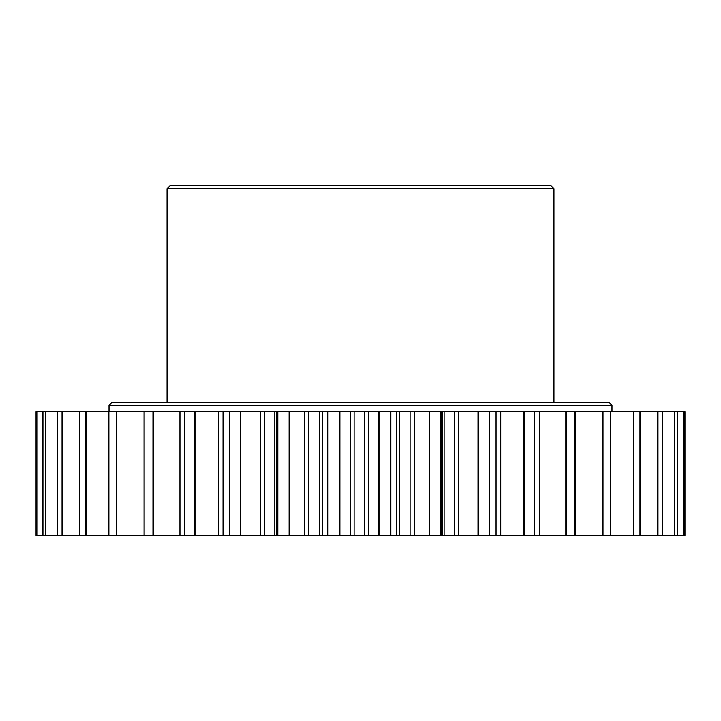<?xml version="1.0" encoding="UTF-8"?>
<svg xmlns="http://www.w3.org/2000/svg" width="721" height="721" viewBox="0 0 721 721"><rect width="100%" height="100%" fill="white"/><g stroke="black" fill="none" stroke-linecap="round" stroke-linejoin="round"><path stroke-width="1.08" d="M662.491 535.37L662.491 411.565L677.542 411.565L677.542 535.37L677.542 411.565L684.806 411.565L684.806 535.37L684.95 411.565L684.95 535.37L79.761 535.37L79.806 411.565L36.05 411.565L36.05 535.37L79.761 535.37L79.761 411.565L85.844 411.565L85.844 535.37M662.491 411.565L640.005 411.565L640.005 535.37M640.005 411.565L610.651 411.565L610.651 535.37M610.651 411.565L575.142 411.565L575.142 535.37M575.142 411.565L534.351 411.565L534.351 535.37M534.351 411.565L489.289 411.565L489.289 535.37M489.289 411.565L442.37 411.565L442.37 535.37M170.156 185.63L550.844 185.63L553.935 188.731L167.065 188.731L170.156 185.63M112.125 402.282L608.875 402.282L611.967 405.373L109.033 405.373L112.125 402.282M611.967 411.565L611.967 405.373M109.033 411.565L109.033 405.373M553.935 402.282L553.935 188.731M167.065 402.282L167.065 188.731M42.936 411.565L42.936 535.37L42.927 411.565M57.644 411.565L57.644 535.37L57.626 411.565M442.37 411.565L85.844 411.565M108.808 411.565L108.844 535.37L108.808 411.565M144.047 411.565L144.065 535.37L144.047 411.565M184.612 411.565L184.612 535.37L184.612 411.565M229.494 411.565L229.494 535.37L229.494 411.565M36.915 411.565L36.915 535.37M37.132 411.565L37.132 535.37M45.612 411.565L45.612 535.37M45.865 411.565L45.865 535.37M62.051 411.565L62.051 535.37M62.339 411.565L62.339 535.37M86.159 411.565L86.159 535.37M108.88 411.565L108.88 535.37M116.396 411.565L116.396 535.37M116.73 411.565L116.73 535.37M144.155 411.565L144.155 535.37M152.96 411.565L152.96 535.37M153.303 411.565L153.303 535.37M179.953 411.565L179.953 535.37M184.747 411.565L184.747 535.37M194.643 411.565L194.643 535.37M194.985 411.565L194.985 535.37M218.364 411.565L218.364 535.37M223.041 411.565L223.041 535.37M229.675 411.565L229.675 535.37M240.399 411.565L240.399 535.37M240.733 411.565L240.733 535.37M260.263 411.565L260.263 535.37M264.733 411.565L264.733 535.37M274.818 411.565L274.818 535.37M277.594 411.565L277.594 535.37M277.819 411.565L277.819 535.37M289.121 411.565L289.121 535.37M289.436 411.565L289.436 535.37M304.632 411.565L304.632 535.37M308.786 411.565L308.786 535.37M319.259 411.565L319.259 535.37M322.449 411.565L322.449 535.37M327.74 411.565L327.74 535.37M328.001 411.565L328.001 535.37M339.591 411.565L339.591 535.37M339.888 411.565L339.888 535.37M350.379 411.565L350.379 535.37M354.11 411.565L354.11 535.37M364.727 411.565L364.727 535.37M368.431 411.565L368.431 535.37M378.687 411.565L378.687 535.37M378.985 411.565L378.985 535.37M390.584 411.565L390.584 535.37M390.845 411.565L390.845 535.37M396.379 411.565L396.379 535.37M399.587 411.565L399.587 535.37M410.087 411.565L410.087 535.37M414.215 411.565L414.215 535.37M429.193 411.565L429.193 535.37M429.518 411.565L429.518 535.37M440.828 411.565L440.828 535.37M441.063 411.565L441.063 535.37M444.109 411.565L444.109 535.37M454.221 411.565L454.221 535.37M458.673 411.565L458.673 535.37M478.005 411.565L478.005 535.37M478.338 411.565L478.338 535.37M489.099 411.565L489.099 535.37M496.048 411.565L496.048 535.37M500.716 411.565L500.716 535.37M523.924 411.565L523.924 535.37M524.266 411.565L524.266 535.37M534.207 411.565L534.207 535.37M534.54 411.565L534.54 535.37M539.308 411.565L539.308 535.37M565.823 411.565L565.823 535.37M566.165 411.565L566.165 535.37M575.034 411.565L575.034 535.37M602.657 411.565L602.657 535.37M602.99 411.565L602.99 535.37M610.579 411.565L610.579 535.37M633.534 411.565L633.534 535.37M633.849 411.565L633.849 535.37M639.96 411.565L639.96 535.37M657.687 411.565L657.687 535.37M657.976 411.565L657.976 535.37M662.473 411.565L662.473 535.37M674.523 411.565L674.523 535.37M674.784 411.565L674.784 535.37M683.625 411.565L683.625 535.37M683.85 411.565L683.85 535.37M36.05 411.565L36.05 535.37M276.413 411.565L276.413 535.37"/></g></svg>
